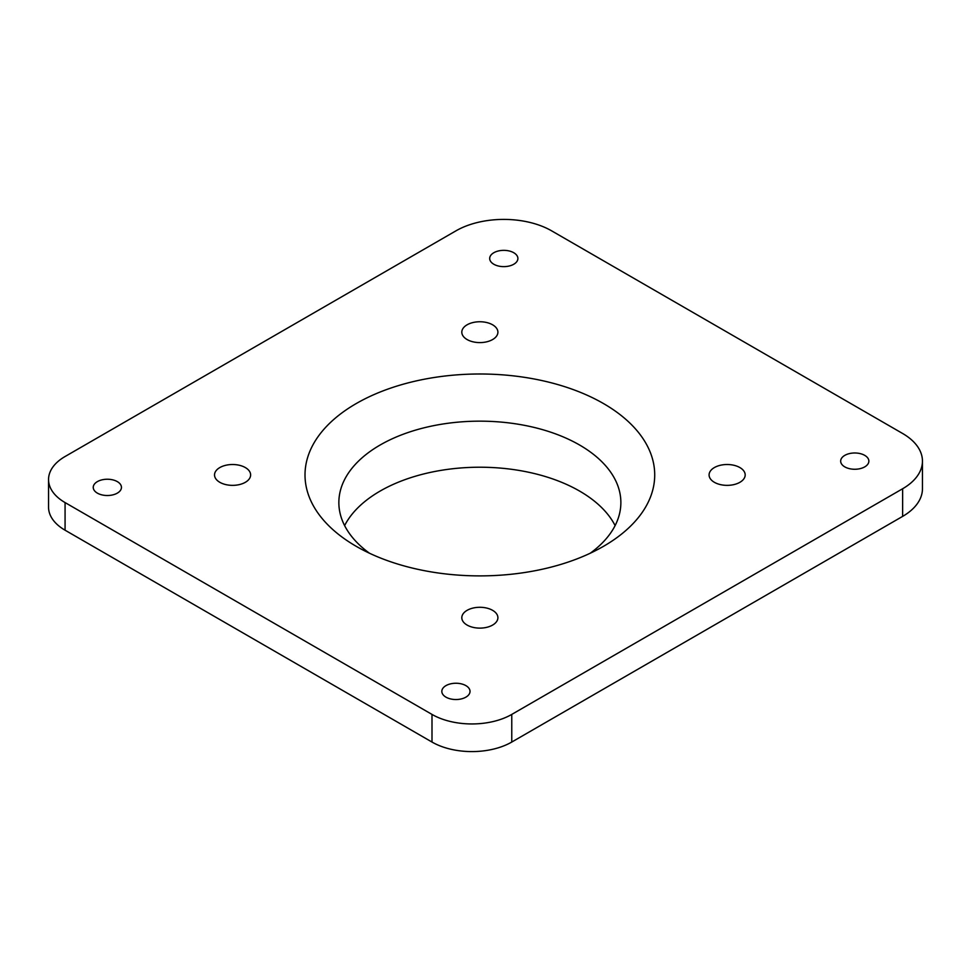 <?xml version="1.0" encoding="UTF-8"?>
<svg xmlns="http://www.w3.org/2000/svg" width="971" height="971" viewBox="0 0 971 971"><rect width="100%" height="100%" fill="white"/><g stroke="black" fill="none" stroke-linecap="round" stroke-linejoin="round"><path stroke-width="1.46" d="M369.478 553.227A141.013 81.406 180 0 1 338.855 502.577A141.013 81.406 180 0 1 479.856 421.159A141.013 81.406 180 0 1 620.87 502.577A141.013 81.406 180 0 1 590.247 553.227M356.223 546.321A174.853 100.948 0 0 0 603.501 546.321A174.853 100.948 0 0 0 603.501 403.56A174.853 100.948 0 0 0 356.223 403.56A174.853 100.948 0 0 0 356.223 546.321L356.223 546.321M511.766 742.05L511.766 714.413A56.403 32.565 180 0 1 431.998 714.413L431.998 742.05A56.403 32.565 0 0 0 511.766 742.05L902.629 516.39A67.679 39.083 0 0 0 922.45 488.753L922.45 461.128A67.679 39.083 0 0 0 902.629 433.491L551.649 230.855A67.679 39.083 0 0 0 455.933 230.855L65.069 456.516A56.403 32.565 180 0 0 48.55 479.54A56.403 32.565 180 0 0 65.069 502.577L431.998 714.413M511.766 714.413L902.629 488.753A67.679 39.083 0 0 0 922.45 461.128M714.377 482.308A18.048 10.426 180 0 1 709.085 474.94A18.048 10.426 180 0 1 727.133 464.514A18.048 10.426 180 0 1 745.182 474.94A18.048 10.426 180 0 1 734.04 484.565A18.048 10.426 180 0 1 714.377 482.308M467.1 339.547A18.048 10.426 180 0 1 461.808 332.179A18.048 10.426 180 0 1 479.856 321.753A18.048 10.426 180 0 1 497.905 332.179A18.048 10.426 180 0 1 486.762 341.804A18.048 10.426 180 0 1 467.1 339.547M219.822 482.308A18.048 10.426 180 0 1 214.53 474.94A18.048 10.426 180 0 1 232.579 464.514A18.048 10.426 180 0 1 250.627 474.94A18.048 10.426 180 0 1 239.485 484.565A18.048 10.426 180 0 1 219.822 482.308M467.1 625.069A18.048 10.426 180 0 1 461.808 617.702A18.048 10.426 180 0 1 479.856 607.288A18.048 10.426 180 0 1 497.905 617.702A18.048 10.426 180 0 1 486.762 627.327A18.048 10.426 180 0 1 467.1 625.069M844.794 466.881A14.104 8.144 180 0 1 840.668 461.128A14.104 8.144 180 0 1 854.771 452.984A14.104 8.144 180 0 1 868.863 461.128A14.104 8.144 180 0 1 860.16 468.641A14.104 8.144 180 0 1 844.794 466.881M493.814 264.246A14.104 8.144 180 0 1 489.687 258.492A14.104 8.144 180 0 1 503.791 250.348A14.104 8.144 180 0 1 517.895 258.492A14.104 8.144 180 0 1 509.18 266.018A14.104 8.144 180 0 1 493.814 264.246M97.379 493.134A14.104 8.144 180 0 1 93.24 487.369A14.104 8.144 180 0 1 107.344 479.237A14.104 8.144 180 0 1 121.448 487.369A14.104 8.144 180 0 1 112.745 494.894A14.104 8.144 180 0 1 97.379 493.134M445.956 697.142A14.104 8.144 180 0 1 441.829 691.388A14.104 8.144 180 0 1 455.933 683.244A14.104 8.144 180 0 1 470.025 691.388A14.104 8.144 180 0 1 461.322 698.914A14.104 8.144 180 0 1 445.956 697.142M615.116 525.602A141.013 81.406 0 0 0 479.856 467.221A141.013 81.406 0 0 0 344.608 525.602M48.55 479.54L48.55 507.178A56.403 32.565 0 0 0 65.069 530.202L431.998 742.05M65.069 530.202L65.069 502.577M902.629 516.39L902.629 488.753"/></g></svg>
